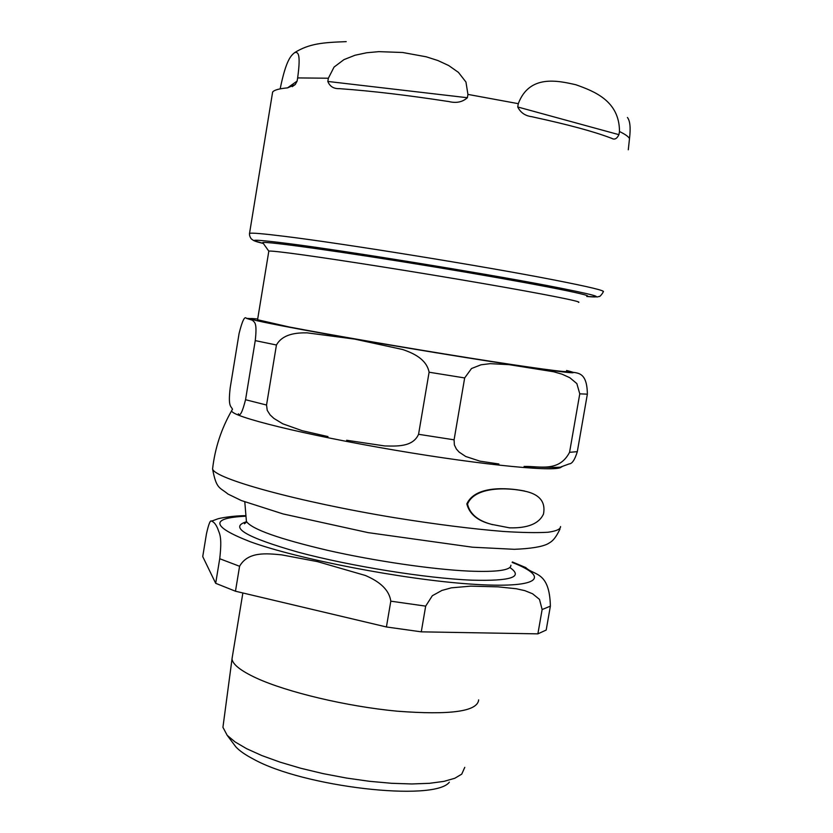 <?xml version="1.0" encoding="UTF-8"?>
<svg xmlns="http://www.w3.org/2000/svg" width="833" height="833" viewBox="0 0 833 833"><rect width="100%" height="100%" fill="white"/><g stroke="black" fill="none" stroke-linecap="round" stroke-linejoin="round"><path stroke-width="1.25" d="M467.521 504.1C469.843 513.94 477.83 520.687 491.491 524.342L509.536 527.841C527.706 528.309 539.024 523.718 543.491 514.065C545.709 502.507 540.169 495.031 526.862 491.637C507.151 486.899 474.581 486.639 467.521 504.1M492.532 524.665L490.824 524.144C477.413 520.698 469.416 513.961 466.824 503.903C475.174 485.597 506.735 487.451 524.842 491.074M578.477 302.369C583.496 301.91 545.303 294.257 481.807 283.303C418.458 272.37 341.103 260.125 301.098 254.638C281.471 251.951 270.715 250.775 268.83 251.108L268.778 251.451M566.492 371.206C571.084 373.163 532.547 368.009 469.052 357.909C405.702 347.84 328.712 334.574 289.155 326.973L257.564 319.737M524.082 466.438C539.607 466.022 559.005 472.53 569.564 452.329L577.311 451.653C574.853 459.733 572.146 463.825 569.158 463.908L561.952 466.553C563.004 467.636 551.425 467.667 527.206 466.667M346.632 440.261L384.815 445.957C396.071 446.103 412.772 447.425 418.562 434.295L454.089 439.824L454.37 444.895L456.369 449.018L459.098 452.08L465.689 456.474L479.912 461.149L498.905 463.991M238.353 413.803C239.977 416.864 242.372 412.168 245.548 399.725L266.539 405.025L267.237 410.377L270.142 414.928L273.942 418.447L282.762 423.799L302.098 430.671L327.994 436.586M245.548 399.725L255.252 340.614C257.397 321.361 254.263 322.673 252.566 320.288L246.433 318.352C244.673 315.842 242.226 320.882 239.081 333.492L230.189 387.834C227.961 407.056 230.939 405.869 232.522 409.274M418.562 434.295L429.099 372.216C426.527 359.2 413.605 353.244 402.631 349.506L354.681 339.104L307.096 332.846C296.017 332.711 282.699 333.971 276.441 344.997L266.539 405.025M569.564 452.329L579.768 393.842L576.852 383.596L569.824 377.724L562.077 374.194L553.581 371.747L509.15 364.667L490.231 363.657L480.995 364.802L471.52 368.519L464.668 377.943L454.089 439.824M566.627 370.487C573.219 374.985 587.067 366.895 587.359 394.165L577.311 451.653M263.176 243.246L262.801 242.58C265.873 241.06 344.768 252.087 435.815 267.164C526.914 282.241 594.949 295.528 587.13 296.277M628.29 149.784L629.509 138.538C630.779 127.834 630.081 120.816 627.426 117.484M280.169 88.86C286.188 59.216 291.196 55.478 294.747 52.552C297.381 52.115 301.286 51.698 297.641 77.917L297.131 81.072L295.267 84.518L287.604 87.861C279.086 88.652 274.099 90.047 272.63 92.047L272.287 94.139M327.827 81.447L328.358 78.219L334.054 67.077L343.946 59.632L355.025 55.238L366.687 52.76L378.859 51.646L402.703 52.5L426.225 56.8L437.908 60.538L448.737 65.557L458.431 72.377L465.949 82.03L467.938 94.41L467.375 97.732C462.45 102.126 456.255 103.396 448.768 101.522L446.498 101.21C407.066 95.17 372.018 91.036 341.332 88.798L339.593 88.642C333.741 88.902 329.826 86.497 327.827 81.447L467.375 97.732M518.293 103.667C529.361 74.262 557.693 80.603 575.895 84.758C593.939 91.203 619.523 100.751 619.481 131.531L618.929 134.675C616.899 138.83 614.473 140.038 611.661 138.299L610.537 137.914C593.96 131.604 568.585 124.731 534.401 117.297L532.037 116.735C525.311 115.943 520.542 112.694 517.73 106.978L518.293 103.667L467.938 94.41M232.469 655.987L232.011 659.059C232.823 664.536 240.841 670.836 256.075 677.947C286.739 692.14 346.622 706.426 397.029 711.174C450.289 715.245 477.496 711.486 478.663 699.887M215.685 583.308L202.731 556.59L206.428 533.974C208.625 524.072 210.333 519.792 211.572 521.125C213.862 521.875 215.903 524.353 217.705 528.57C219.256 533.724 222.401 535.4 219.725 558.724L215.685 583.308L235.468 591.222L239.581 566.273C248.067 551.29 266.55 553.445 281.679 554.861L317.54 561.64L365.406 575.488C376.235 580.195 388.865 587.682 390.802 601.176L386.418 626.968L421.279 631.841L425.673 606.132L432.327 595.73L441.927 590.43L451.351 587.838L470.77 586.14L498.092 586.849L516.241 588.744L524.832 590.649L532.579 593.773L539.503 599.406L542.127 609.548L537.879 633.861L546.198 630.05L550.374 606.143C549.593 570.824 533.838 575.738 525.81 567.585L512.368 561.963M537.879 633.861L421.279 631.841M386.418 626.968L235.468 591.222M449.351 782.187C434.524 802.054 302.993 786.998 253.242 759.009C245.225 754.813 239.415 750.762 235.822 746.837L233.271 743.432M223.379 723.929L222.932 727.303L227.17 735.3L235 741.88L246.662 748.711L261.854 755.562L280.117 762.164L300.817 768.276L323.183 773.638L346.372 778.032L369.456 781.302L391.552 783.291L411.804 783.968L429.474 783.312L443.947 781.375L454.797 778.272L461.742 774.138L464.772 767.349M212.821 466.928L212.582 468.948C214.352 478.569 296.756 501.549 394.363 517.668C435.878 524.342 472.29 528.945 503.621 531.475C522.301 532.641 537.077 532.901 547.947 532.256C556.361 531.1 560.557 529.205 560.547 526.55M232.24 409.649L231.626 410.752C231.033 416.562 303.816 434.711 394.644 450.132C485.493 465.616 560.932 472.603 561.317 466.678M255.252 340.614L276.441 344.997M429.099 372.216L464.668 377.943M579.768 393.842L587.359 394.165M257.678 319.018C242.216 317.415 250.723 319.768 283.21 326.078C328.556 334.814 422.175 350.818 490.824 361.522C561.515 372.361 586.776 375.36 566.617 370.518M287.531 87.871L297.131 81.072M328.358 78.219L297.641 77.917M629.509 138.538C628.363 136.518 625.021 134.186 619.481 131.531M517.73 106.978L618.929 134.675M272.63 92.047L249.536 233.355C249.348 235.187 249.942 237.03 251.285 238.894L253.732 240.602L263.322 243.455C245.246 239.092 253.93 239.186 289.374 243.694C345.757 250.92 479.35 272.558 547.104 285.521C594.418 294.653 607.642 298.297 586.765 296.475L597.469 296.923L599.396 296.381C599.416 297.454 603.863 291.925 603.03 291.873C606.528 290.977 589.806 286.927 552.862 279.732C482.734 266.05 343.685 243.6 285.417 236.447C263.582 233.729 251.618 232.688 249.536 233.355L249.452 233.906M246.568 521.729C228.606 527.102 245.954 537.295 298.631 552.31C350.172 566.107 426.35 578.341 471.811 580.164C511.118 581.226 523.79 576.998 509.817 567.502M510.91 565.222C511.004 570.251 497.02 572.209 468.958 571.105C432.358 569.428 374.954 561.046 327.973 550.426C278.836 538.857 251.639 529.194 246.412 521.427L246.235 519.365M245.974 516.2C209.822 517.959 211.207 526.456 250.16 541.7C297.745 559.089 403.307 579.56 470.926 584.1C539.013 588.827 551.696 577.769 512.16 562.421M219.725 558.724L239.581 566.273M390.802 601.176L425.673 606.132M542.127 609.548L550.374 606.143M560.005 529.017C554.403 540.752 550.957 541.898 547.718 543.887C541.908 546.833 530.788 548.645 514.367 549.311L472.519 547.208L368.113 532.631L283.022 513.919L241.341 500.55L227.919 494.021C219.745 487.118 216.393 489.565 212.582 468.948C214.956 448.206 221.297 428.808 231.626 410.752M268.83 251.108L257.512 320.059M246.433 318.352L257.689 318.997M268.788 251.118L262.718 242.601M295.267 84.518L292.216 86.653M294.747 52.552C309.355 43.576 322.819 42.473 346.216 41.65M231.991 658.882L242.872 592.971M235.822 746.837L227.17 735.3M222.932 727.303L232.011 659.059M245.954 522.551L244.423 523.79L246.412 521.427L244.798 501.914M245.933 515.689C234.021 515.544 219.214 518.168 217.528 518.959L211.634 521.114"/></g></svg>
